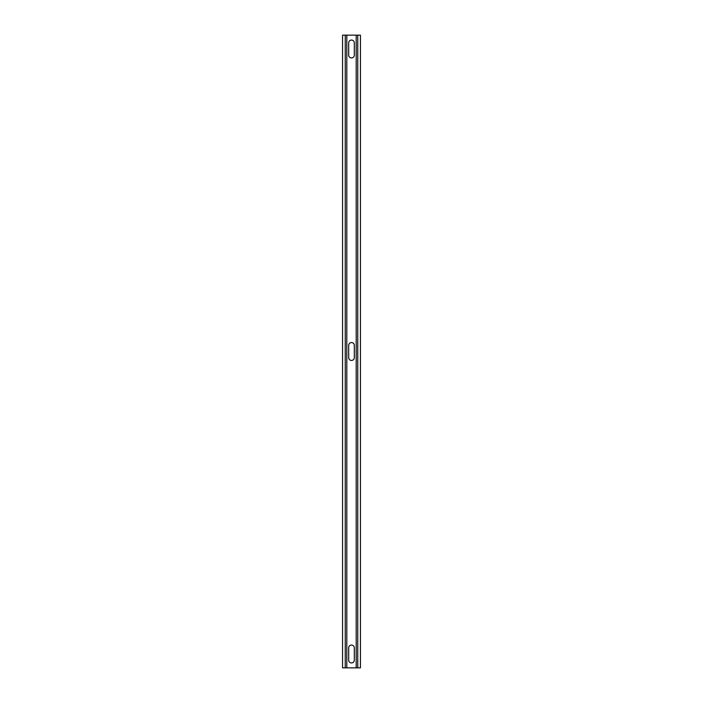 <?xml version="1.0" encoding="UTF-8"?>
<svg xmlns="http://www.w3.org/2000/svg" width="703" height="703" viewBox="0 0 703 703"><rect width="100%" height="100%" fill="white"/><g stroke="black" fill="none" stroke-linecap="round" stroke-linejoin="round"><path stroke-width="1.05" d="M356.193 35.15L360.437 35.15L360.437 667.85L356.193 667.85L356.193 35.15L346.807 35.15L346.807 667.85L356.193 667.85M346.807 667.85L342.563 667.85L342.563 35.15L346.807 35.15M348.688 55.124A2.812 2.812 0 0 0 351.5 57.936A2.812 2.812 0 0 0 354.312 55.124L354.312 42.883A2.812 2.812 0 0 0 351.5 40.062A2.812 2.812 0 0 0 348.688 42.883L348.688 55.124M348.688 660.117A2.812 2.812 0 0 0 351.5 662.938A2.812 2.812 0 0 0 354.312 660.117L354.312 647.876A2.812 2.812 0 0 0 351.5 645.064A2.812 2.812 0 0 0 348.688 647.876L348.688 660.117M354.312 357.625A2.812 2.812 0 0 1 351.5 360.437A2.812 2.812 0 0 1 348.688 357.625L348.688 345.375A2.812 2.812 0 0 1 351.5 342.563A2.812 2.812 0 0 1 354.312 345.375L354.312 357.625M357.757 35.15L357.757 667.85M345.243 667.85L345.243 35.15"/></g></svg>
